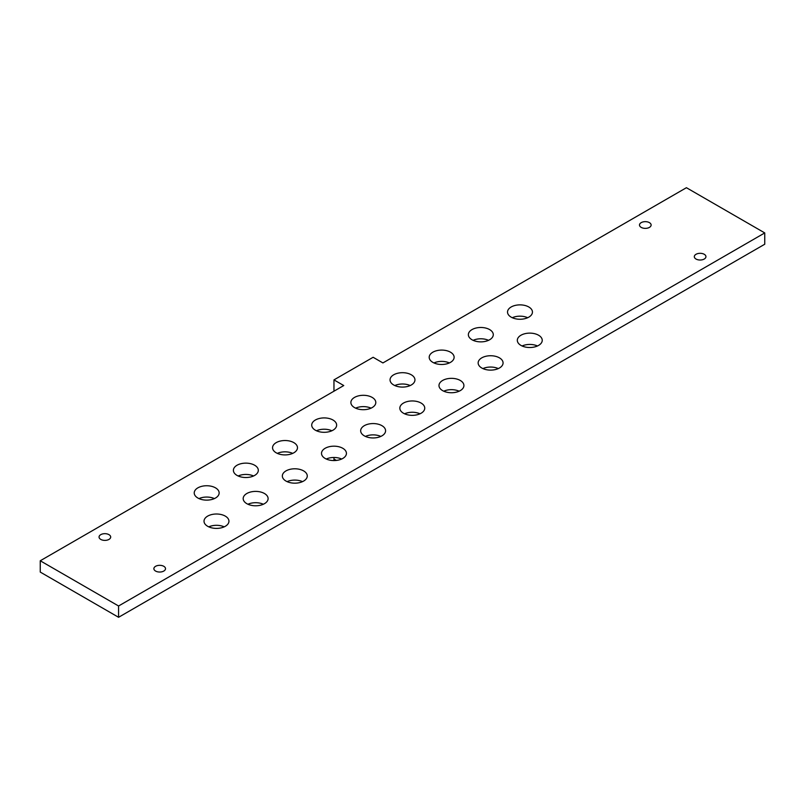 <?xml version="1.0" encoding="UTF-8"?>
<svg xmlns="http://www.w3.org/2000/svg" width="805" height="805" viewBox="0 0 805 805"><rect width="100%" height="100%" fill="white"/><g stroke="black" fill="none" stroke-linecap="round" stroke-linejoin="round"><path stroke-width="1.21" d="M686.423 187.706L382.918 362.934L373.128 357.279L333.964 379.89L343.755 385.545L40.25 560.773L40.25 572.073L118.577 617.294L764.75 244.227L764.75 232.927L686.423 187.706M40.25 560.773L118.577 605.994L764.75 232.927M118.577 605.994L118.577 617.294M225.289 516.116A12.457 7.195 0 0 0 211.715 514.556A12.457 7.195 0 0 0 204.017 521.207A12.457 7.195 0 0 0 207.67 526.289A12.457 7.195 0 0 0 221.244 527.849A12.457 7.195 0 0 0 228.942 521.207A12.457 7.195 0 0 0 225.289 516.116M224.193 526.852A12.457 7.195 0 0 0 208.767 526.852M215.499 487.85A12.457 7.195 0 0 0 201.924 486.29A12.457 7.195 0 0 0 194.226 492.942A12.457 7.195 0 0 0 197.879 498.023A12.457 7.195 0 0 0 211.453 499.583A12.457 7.195 0 0 0 219.151 492.942A12.457 7.195 0 0 0 215.499 487.85M214.402 498.597A12.457 7.195 0 0 0 198.976 498.597M264.453 493.505A12.457 7.195 0 0 0 250.868 491.946A12.457 7.195 0 0 0 243.18 498.597A12.457 7.195 0 0 0 246.833 503.678A12.457 7.195 0 0 0 260.407 505.238A12.457 7.195 0 0 0 268.105 498.597A12.457 7.195 0 0 0 264.453 493.505M263.356 504.242A12.457 7.195 0 0 0 247.93 504.242M254.662 465.24A12.457 7.195 0 0 0 241.087 463.68A12.457 7.195 0 0 0 233.39 470.331A12.457 7.195 0 0 0 237.042 475.413A12.457 7.195 0 0 0 250.617 476.973A12.457 7.195 0 0 0 258.314 470.331A12.457 7.195 0 0 0 254.662 465.24M253.565 475.986A12.457 7.195 0 0 0 238.139 475.986M303.616 470.895A12.457 7.195 0 0 0 290.031 469.335A12.457 7.195 0 0 0 282.344 475.986A12.457 7.195 0 0 0 285.996 481.068A12.457 7.195 0 0 0 299.571 482.628A12.457 7.195 0 0 0 307.269 475.986A12.457 7.195 0 0 0 303.616 470.895M302.509 481.632A12.457 7.195 0 0 0 287.093 481.632M293.825 442.629A12.457 7.195 0 0 0 280.241 441.07A12.457 7.195 0 0 0 272.553 447.721A12.457 7.195 0 0 0 276.206 452.802A12.457 7.195 0 0 0 289.78 454.362A12.457 7.195 0 0 0 297.478 447.721A12.457 7.195 0 0 0 293.825 442.629M292.718 453.376A12.457 7.195 0 0 0 277.302 453.376M342.779 448.284A12.457 7.195 0 0 0 329.195 446.725A12.457 7.195 0 0 0 321.507 453.376A12.457 7.195 0 0 0 325.16 458.458A12.457 7.195 0 0 0 338.734 460.017A12.457 7.195 0 0 0 346.432 453.376A12.457 7.195 0 0 0 342.779 448.284M341.672 459.021A12.457 7.195 0 0 0 326.256 459.021M332.988 420.019A12.457 7.195 0 0 0 319.404 418.459A12.457 7.195 0 0 0 311.716 425.11A12.457 7.195 0 0 0 315.369 430.202A12.457 7.195 0 0 0 328.943 431.762A12.457 7.195 0 0 0 336.641 425.11A12.457 7.195 0 0 0 332.988 420.019M331.881 430.766A12.457 7.195 0 0 0 316.466 430.766M381.942 425.674A12.457 7.195 0 0 0 368.358 424.114A12.457 7.195 0 0 0 360.67 430.766A12.457 7.195 0 0 0 364.313 435.847A12.457 7.195 0 0 0 377.897 437.407A12.457 7.195 0 0 0 385.585 430.766A12.457 7.195 0 0 0 381.942 425.674M380.835 436.411A12.457 7.195 0 0 0 365.42 436.411M372.151 397.408A12.457 7.195 0 0 0 358.567 395.849A12.457 7.195 0 0 0 350.879 402.5A12.457 7.195 0 0 0 354.522 407.592A12.457 7.195 0 0 0 368.106 409.151A12.457 7.195 0 0 0 375.804 402.5A12.457 7.195 0 0 0 372.151 397.408M371.045 408.155A12.457 7.195 0 0 0 355.629 408.155M421.106 403.064A12.457 7.195 0 0 0 407.521 401.504A12.457 7.195 0 0 0 399.833 408.155A12.457 7.195 0 0 0 403.476 413.237A12.457 7.195 0 0 0 417.06 414.796A12.457 7.195 0 0 0 424.748 408.155A12.457 7.195 0 0 0 421.106 403.064M419.999 413.8A12.457 7.195 0 0 0 404.583 413.8M411.315 374.798A12.457 7.195 0 0 0 397.73 373.238A12.457 7.195 0 0 0 390.043 379.89A12.457 7.195 0 0 0 393.685 384.981A12.457 7.195 0 0 0 407.27 386.541A12.457 7.195 0 0 0 414.957 379.89A12.457 7.195 0 0 0 411.315 374.798M410.208 385.545A12.457 7.195 0 0 0 394.792 385.545M460.269 380.453A12.457 7.195 0 0 0 446.684 378.893A12.457 7.195 0 0 0 438.987 385.545A12.457 7.195 0 0 0 442.639 390.626A12.457 7.195 0 0 0 456.224 392.186A12.457 7.195 0 0 0 463.911 385.545A12.457 7.195 0 0 0 460.269 380.453M459.162 391.2A12.457 7.195 0 0 0 443.746 391.2M450.478 352.188A12.457 7.195 0 0 0 436.894 350.638A12.457 7.195 0 0 0 429.196 357.279A12.457 7.195 0 0 0 432.849 362.371A12.457 7.195 0 0 0 446.433 363.93A12.457 7.195 0 0 0 454.121 357.279A12.457 7.195 0 0 0 450.478 352.188M449.371 362.934A12.457 7.195 0 0 0 433.955 362.934M499.422 357.843A12.457 7.195 0 0 0 485.848 356.283A12.457 7.195 0 0 0 478.15 362.934A12.457 7.195 0 0 0 481.803 368.016A12.457 7.195 0 0 0 495.387 369.575A12.457 7.195 0 0 0 503.075 362.934A12.457 7.195 0 0 0 499.422 357.843M498.325 368.589A12.457 7.195 0 0 0 482.909 368.589M489.631 329.587A12.457 7.195 0 0 0 476.057 328.027A12.457 7.195 0 0 0 468.359 334.669A12.457 7.195 0 0 0 472.012 339.76A12.457 7.195 0 0 0 485.596 341.32A12.457 7.195 0 0 0 493.284 334.669A12.457 7.195 0 0 0 489.631 329.587M488.534 340.324A12.457 7.195 0 0 0 473.119 340.324M538.585 335.232A12.457 7.195 0 0 0 525.011 333.673A12.457 7.195 0 0 0 517.313 340.324A12.457 7.195 0 0 0 520.966 345.405A12.457 7.195 0 0 0 534.55 346.965A12.457 7.195 0 0 0 542.238 340.324A12.457 7.195 0 0 0 538.585 335.232M537.488 345.979A12.457 7.195 0 0 0 522.073 345.979M528.794 306.977A12.457 7.195 0 0 0 515.22 305.417A12.457 7.195 0 0 0 507.522 312.058A12.457 7.195 0 0 0 511.175 317.15A12.457 7.195 0 0 0 524.759 318.71A12.457 7.195 0 0 0 532.447 312.058A12.457 7.195 0 0 0 528.794 306.977M527.698 317.713A12.457 7.195 0 0 0 512.282 317.713M108.977 534.651A5.816 3.361 180 0 1 110.688 537.026A5.816 3.361 180 0 1 107.095 540.135A5.816 3.361 180 0 1 100.756 539.4A5.816 3.361 180 0 1 99.055 537.026A5.816 3.361 180 0 1 102.638 533.926A5.816 3.361 180 0 1 108.977 534.651M163.807 566.307A5.816 3.361 180 0 1 165.508 568.682A5.816 3.361 180 0 1 161.916 571.781A5.816 3.361 180 0 1 155.586 571.057A5.816 3.361 180 0 1 153.876 568.682A5.816 3.361 180 0 1 157.468 565.583A5.816 3.361 180 0 1 163.807 566.307M704.244 254.289A5.816 3.361 180 0 1 705.945 256.664A5.816 3.361 180 0 1 702.363 259.763A5.816 3.361 180 0 1 696.023 259.039A5.816 3.361 180 0 1 694.313 256.664A5.816 3.361 180 0 1 697.905 253.565A5.816 3.361 180 0 1 704.244 254.289M649.414 222.633A5.816 3.361 180 0 1 651.124 225.008A5.816 3.361 180 0 1 647.532 228.117A5.816 3.361 180 0 1 641.193 227.382A5.816 3.361 180 0 1 639.492 225.008A5.816 3.361 180 0 1 643.084 221.908A5.816 3.361 180 0 1 649.414 222.633M334.065 460.571A13.846 7.99 -60 0 1 333.964 459.031L333.964 457.482M333.964 391.2L333.964 379.89M333.964 459.031L336.399 460.43"/></g></svg>
